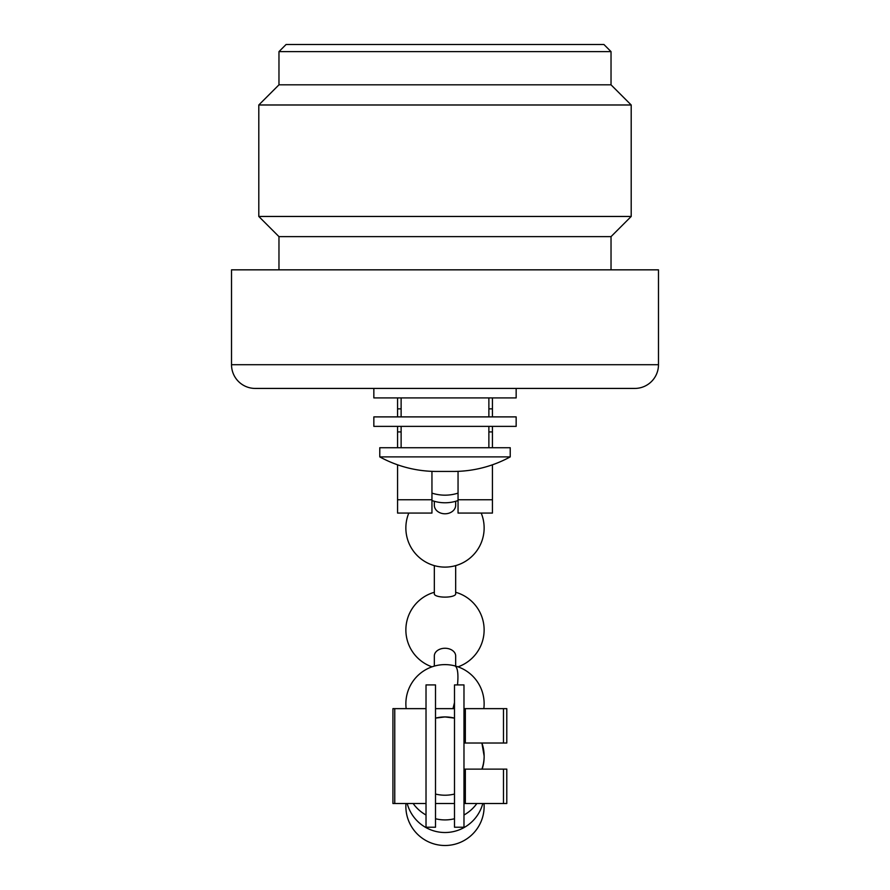 <?xml version="1.0" encoding="UTF-8"?>
<svg xmlns="http://www.w3.org/2000/svg" width="890" height="890" viewBox="0 0 890 890"><rect width="100%" height="100%" fill="white"/><g stroke="black" fill="none" stroke-linecap="round" stroke-linejoin="round"><path stroke-width="1.33" d="M379.774 456.893L379.774 447.726L510.226 447.726L510.226 456.893L379.774 456.893A118.593 118.593 0 0 0 436.701 471.444L453.299 471.444L436.701 471.444M510.226 456.893A118.593 118.593 0 0 1 453.299 471.444M401.123 397.919L401.123 416.887M401.123 426.377L401.123 447.726M488.877 397.919L488.877 416.887M488.877 426.377L488.877 447.726M231.522 364.711A23.719 23.719 0 0 0 255.241 388.429L634.759 388.429A23.719 23.719 0 0 0 658.478 364.711L231.522 364.711L231.522 269.837L658.478 269.837L658.478 364.711M611.029 269.837L611.029 236.629L278.971 236.629L278.971 269.837M611.029 236.629L631.199 216.459L258.801 216.459L278.971 236.629M611.029 51.62L278.971 51.62L286.079 44.5L603.921 44.5L611.029 51.62L611.029 84.828L631.199 104.987L258.801 104.987L258.801 216.459M631.199 104.987L631.199 216.459M611.029 84.828L278.971 84.828L258.801 104.987M278.971 51.62L278.971 84.828M373.845 388.429L373.845 397.919L516.155 397.919L516.155 388.429M516.155 426.377L373.845 426.377L373.845 416.887L516.155 416.887L516.155 426.377M431.95 499.746L431.95 513.063L397.563 513.063L397.563 499.746L431.95 499.746L431.95 471.355M458.05 471.355L458.05 513.063L492.437 513.063L492.437 464.803M397.563 426.377L397.563 447.726M397.563 464.803L397.563 499.746M492.437 447.726L492.437 426.377M397.563 397.919L397.563 416.887M492.437 416.887L492.437 397.919M445 716.94L435.51 718.108A39.138 39.138 0 0 1 445 716.94L454.49 718.108A39.138 39.138 0 0 0 445 716.94M484.138 756.077L481.902 743.028A39.138 39.138 0 0 1 481.902 769.127M455.669 666.098L455.669 655.975A10.669 7.71 180 0 0 448.527 648.699A10.669 7.71 180 0 0 434.921 653.438A10.669 7.71 180 0 0 434.331 655.975L434.331 666.098M434.331 565.628L434.331 593.964A10.669 3.159 180 0 0 445 597.123A10.669 3.159 180 0 0 455.669 593.964L455.669 565.628M434.331 501.281L434.331 505.275A10.669 8.522 180 0 0 445 513.786A10.669 8.522 180 0 0 455.669 505.275L455.669 501.281M426.021 684.922L426.021 827.233L435.51 827.233L435.51 684.922L426.021 684.922M463.979 684.922L463.979 827.233L454.49 827.233L454.49 684.922L463.979 684.922M454.49 708.64L435.51 708.64M454.49 803.514L435.51 803.514M506.788 803.514L503.484 803.514L503.484 769.127L506.788 769.127L506.788 803.514M503.484 743.028L503.484 708.64L506.788 708.64L506.788 743.028L463.979 743.028M426.021 803.514L392.935 803.514L392.935 708.64L426.021 708.64M503.484 708.64L463.979 708.64M463.979 769.127L503.484 769.127M463.979 803.514L503.484 803.514M458.05 499.746L492.437 499.746M397.563 431.928L401.123 431.928M488.877 431.928L492.437 431.928M397.563 408.855L401.123 408.855M488.877 408.855L492.437 408.855M483.826 708.64A39.138 39.138 0 0 0 454.59 665.809A39.138 8.933 104.2 0 1 457.927 677.079A39.138 8.933 104.2 0 1 457.493 684.922M454.49 702.544A39.138 8.933 104.2 0 1 452.966 708.64M394.76 803.514L394.76 708.64M465.348 743.028L465.348 708.64M465.348 803.514L465.348 769.127M435.51 794.047A39.138 39.138 0 0 0 454.49 794.047M413.149 803.514A39.138 39.138 0 0 0 426.021 815.006M435.51 818.744A39.138 39.138 0 0 0 454.49 818.744M463.979 815.006A39.138 39.138 0 0 0 476.851 803.514M482.358 769.127A39.138 39.138 0 0 0 482.135 768.426M407.197 803.514A39.138 39.138 0 0 0 482.803 803.514M405.962 803.514A39.138 39.138 0 0 0 445 845.5A39.138 39.138 0 0 0 484.038 803.514M482.258 768.782A39.138 39.138 0 0 0 484.138 756.433M454.59 665.809A39.138 39.138 0 0 0 406.174 708.64M434.331 592.284A39.138 39.138 0 0 0 431.984 666.844M458.016 666.844A39.138 39.138 0 0 0 455.669 592.284M408.81 513.063A39.138 39.138 0 0 0 445 567.108A39.138 39.138 0 0 0 481.19 513.063M431.95 500.536A39.138 39.138 0 0 0 458.05 500.536M431.95 493.127A42.698 42.698 0 0 0 458.05 493.127"/></g></svg>

